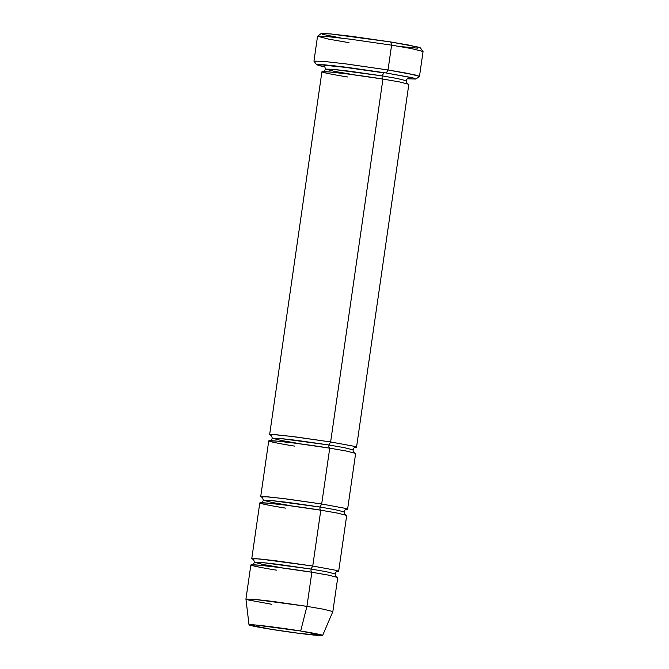 <?xml version="1.0" encoding="UTF-8"?>
<svg xmlns="http://www.w3.org/2000/svg" width="669" height="669" viewBox="0 0 669 669"><rect width="100%" height="100%" fill="white"/><g stroke="black" fill="none" stroke-linecap="round" stroke-linejoin="round"><path stroke-width="1" d="M420.383 47.892L409.194 45.158L390.796 41.98L391.599 45.158L411.151 48.528L423.034 51.438L420.383 47.892M386.322 72.996L413.241 77.98L415.892 79.051L407.296 78.783L411.268 77.512L386.322 72.996L333.848 65.738L316.838 64.533L318.369 65.428L324.95 66.925L316.638 64.742L324.574 64.809L346.116 67.209L386.322 72.996L388.028 69.969L386.322 72.996M415.892 79.051L419.438 76.4L416.62 75.263L388.028 69.969L408.04 73.431L419.488 76.333L423.059 51.513L411.619 48.62L391.599 45.158L388.028 69.969L391.599 45.158L349.695 39.111L326.832 36.527L317.532 36.31L313.953 61.122L323.261 61.339L346.116 63.923L388.028 69.969L345.304 63.823L322.416 61.264L313.978 61.197L316.638 64.742M356.535 447.201L408.834 84.294L399.41 81.911L382.927 79.059L330.628 441.958L353.817 446.223L356.535 447.201L355.047 447.402M383.822 72.854L382.116 75.881L397.428 78.532L406.175 80.74L397.428 78.532L382.116 75.881L383.822 72.854L344.535 67.276L326.163 65.428L324.189 66.181L326.163 65.428L344.535 67.276L383.822 72.854L382.158 75.639M349.536 73.975L334.224 71.332L325.477 69.116L332.593 69.283L382.116 75.881L350.071 71.257L332.593 69.283L325.477 69.116C323.846 72.587 324.172 70.805 323.177 71.616M347.83 77.01C335.495 75.095 313.176 70.973 325.627 71.65C339.15 72.495 372.006 77.228 382.927 79.059C382.2 78.817 381.932 77.755 382.116 75.881C381.932 77.755 382.2 78.817 382.927 79.059L382.501 82.003M328.964 444.751L330.628 441.958L328.931 444.994L344.234 447.636L352.989 449.852L344.234 447.636L328.931 444.994L330.628 441.958L291.341 436.389L272.977 434.532L271.004 435.293L269.632 434.674L277.292 434.858L296.116 436.982L330.628 441.958L382.927 79.059L348.415 74.075L329.583 71.951L321.923 71.767L269.632 434.674M296.342 443.087L281.039 440.436L272.283 438.22L279.399 438.396L328.931 444.994L296.877 440.369L279.399 438.396L272.283 438.22C270.652 441.699 270.978 439.918 269.992 440.729M294.644 446.114C282.31 444.208 259.99 440.085 272.434 440.754C285.964 441.599 318.812 446.34 329.733 448.163C329.006 447.921 328.738 446.867 328.931 444.994C328.738 446.867 329.006 447.921 329.733 448.163L321.689 504L319.991 507.027L335.294 509.678L344.05 511.885L335.294 509.678L319.991 507.027L321.689 504L282.402 498.422L264.038 496.565L262.064 497.326L260.693 496.707L268.353 496.891L287.177 499.024L321.689 504L344.878 508.264L347.596 509.234L346.107 509.435M322.617 635.458L332.844 611.608L337.761 577.472L328.337 575.089L311.854 572.238L306.937 606.357L323.428 609.208L332.844 611.591L323.528 609.225L306.937 606.357L300.674 631.009L322.617 635.458L300.038 633.468L270.962 629.278C280.211 630.825 308.024 634.831 319.489 635.55C330.026 636.119 311.127 632.631 300.674 631.009C291.425 629.462 263.611 625.456 252.146 624.737C241.609 624.169 260.509 627.664 270.962 629.278L249.019 624.854L255.349 624.98L300.674 631.009L306.937 606.357L272.25 601.356L253.409 599.232L245.941 599.081L249.019 624.854M311.085 568.817L312.749 566.033L311.052 569.06L326.355 571.711L335.11 573.927L326.355 571.711L311.052 569.06L312.749 566.033L273.462 560.455L255.098 558.607L253.125 559.359L251.753 558.749L259.413 558.924L312.749 566.033L335.938 570.297L338.656 571.267L337.168 571.468M278.463 567.161L263.16 564.511L254.404 562.294L261.52 562.462L311.052 569.06L279.006 564.444L261.52 562.462L254.404 562.294C252.773 565.773 253.099 563.992 252.113 564.803M276.765 570.189C264.431 568.282 242.111 564.159 254.554 564.828C268.085 565.673 300.933 570.406 311.854 572.238C311.127 571.995 310.859 570.933 311.052 569.06C310.859 570.933 311.127 571.995 311.854 572.238L311.436 575.181M320.025 506.784L321.689 504L329.733 448.163L295.221 443.187L276.397 441.063L268.737 440.879L260.693 496.707M287.402 505.12L272.099 502.478L263.343 500.261L270.46 500.429L319.991 507.027L287.938 502.402L270.46 500.429L263.343 500.261C261.713 503.732 262.039 501.951 261.052 502.762M285.705 508.147C273.37 506.241 251.051 502.118 263.494 502.795C277.025 503.64 309.872 508.373 320.794 510.196C320.066 509.962 319.799 508.9 319.991 507.027C319.799 508.9 320.066 509.962 320.794 510.196L312.749 566.033L320.794 510.196L286.282 505.22L267.458 503.096L259.798 502.912L251.753 558.749M347.596 509.234L355.64 453.398L346.216 451.015L329.733 448.163L329.307 451.115M338.656 571.267L346.701 515.439L337.276 513.056L320.794 510.196L320.367 513.148M271.848 604.308L248.659 600.043L245.941 599.064L253.601 599.248L306.937 606.357L311.854 572.238L277.342 567.262L258.518 565.129L250.858 564.945L245.941 599.064M341.157 38.058L322.701 34.37L321.781 33.45L330.21 33.893L390.796 41.98L418.409 47.148L417.874 48.185L399.903 46.521M391.599 45.158L390.796 41.98L352.111 36.394L330.662 33.935L321.12 33.592L317.574 36.243L327.71 36.603L350.497 39.22L391.599 45.158M348.992 42.665L328.512 39.111L317.574 36.243M407.672 83.792C406.953 82.739 406.76 84.537 406.175 80.74C407.806 77.27 407.48 79.051 408.466 78.24M323.98 66.064C324.306 65.487 324.8 66.499 325.477 69.116M354.478 452.905C353.759 451.851 353.575 453.649 352.989 449.852C354.62 446.374 354.294 448.163 355.281 447.344M270.794 435.176C271.121 434.591 271.614 435.611 272.283 438.22M336.599 576.979C335.88 575.917 335.696 577.715 335.11 573.927C336.741 570.448 336.415 572.229 337.402 571.418M252.915 559.242C253.242 558.665 253.735 559.677 254.404 562.294M345.538 514.938C344.819 513.884 344.635 515.682 344.05 511.885C345.681 508.415 345.355 510.196 346.341 509.385M261.855 497.209C262.181 496.632 262.674 497.644 263.343 500.261"/></g></svg>
